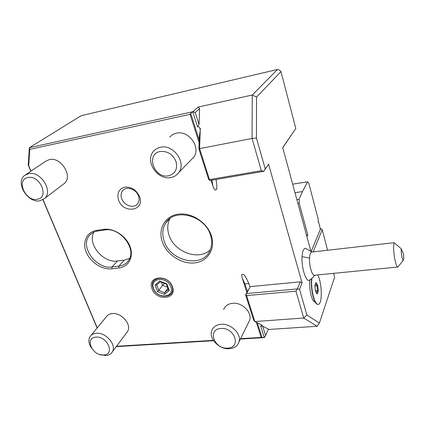 <?xml version="1.0" encoding="UTF-8"?>
<svg xmlns="http://www.w3.org/2000/svg" width="425" height="425" viewBox="0 0 425 425"><rect width="100%" height="100%" fill="white"/><g stroke="black" fill="none" stroke-linecap="round" stroke-linejoin="round"><path stroke-width="0.64" d="M295.97 291.157L297.383 288.915L299.535 289.287L306.892 315.095L303.694 318.027L295.97 291.157L246.564 295.593L254.862 321.55L253.746 320.328L245.618 294.929L245.889 294.631L246.564 295.593M268.249 329.502L317.098 326.267L303.694 318.027L254.862 321.55L262.076 325.173M31.004 171.126L28.698 165.67L29.766 149.372L29.357 147.698L81.228 115.669L277.525 69.445L279.592 70.168L280.973 71.602L256.525 97.102L256.445 138.04L265.253 168.948L268.573 164.156L302.106 282.981L300.305 281.833L297.383 288.915L246.58 293.547L245.889 294.631M245.618 294.929L250.022 287.024L249.135 284.16C245.921 276.962 243.769 273.711 242.675 274.407C241.559 273.944 241.432 275.219 242.308 278.226L246.877 292.559M246.58 293.547L249.778 287.518M262.151 325.396L260.605 325.933L264.297 337.593L261.168 337.413L256.355 322.304M260.605 325.933L262.655 326.209L265.593 335.538L264.297 337.593M262.655 326.209L268.43 329.093L265.593 335.538M317.098 326.267L319.403 323.037L306.892 315.095M333.598 273.36L334.603 277.222L319.403 323.037M320.168 228.815L321.555 228.958L322.224 229.755L327.569 250.256M280.973 71.602L295.8 128.462L282.742 147.597L310.771 250.92M322.224 229.755L313.108 251.903M302.106 282.981L299.535 289.287M314.569 301.883C311.552 301.006 308.672 287.327 309.958 279.825M306.186 248.561L305.437 248.327C303.593 248.418 302.473 251.175 302.074 256.615C301.288 267.474 305.995 282.407 309.368 280.171L309.607 280.033M265.253 168.948L263.728 171.328L261.338 170.701L252.067 138.454L256.445 138.04M268.573 164.156L263.728 171.328L210.476 180.413L209.275 180.12L208.595 179.212L198.911 148.957L199.357 136.377L200.228 130.656L199.952 128.334C199.532 127.208 198.73 126.703 197.54 126.825L192.759 111.738L198.257 107.036L252.264 95.025L252.067 138.454L199.601 148.617L200.228 130.656M261.168 337.413L240.566 338.677M213.345 340.345L116.503 346.295M97.24 327.877L43.047 199.623M29.766 149.372L190.065 114.314L190.703 113.332L192.759 111.733M216.049 179.462C217.191 186.745 217.085 190.203 215.735 189.832C214.976 190.528 214.035 189.247 212.909 185.985L211.097 180.306M199.128 142.758L190.065 114.314M300.305 281.833L250.256 286.615L250.017 286.96M118.575 200.122C123.324 214.301 145.201 210.928 139.565 196.6C136.388 189.911 131.479 186.761 124.828 187.154C118.777 189.008 116.689 193.327 118.575 200.122M152.054 288.777C146.636 276.064 168.093 273.658 172.401 286.732C177.491 299.582 156.283 301.474 152.054 288.777M96.618 230.403L103.562 229.378C113.502 227.795 126.092 235.896 130.002 246.42C134.061 256.923 128.605 266.927 118.756 267.984L111.897 268.797C102.197 269.997 90.366 262.331 86.28 252.227C82.052 242.149 86.721 231.816 96.618 230.403L97.761 231.009L104.693 229.983C120.1 226.865 137.302 249.257 128.488 260.541C126.273 263.723 123.075 265.588 118.894 266.13L112.046 266.953C96.273 269.673 79.332 246.298 89.553 235.392C91.598 233.006 94.334 231.545 97.761 231.009M162.424 242.112C157.707 229.394 164.688 216.16 177.942 214.221C191.133 212.08 207.092 222.286 211.337 235.615C215.783 248.917 207.713 261.534 194.74 262.889C181.831 264.44 166.956 254.857 162.424 242.112M223.64 309.565C225.064 305.91 228.044 303.822 232.576 303.296C241.974 302.122 252.312 312.295 249.709 320.073L248.28 322.973M91.078 335.378L106.17 316.997C107.488 314.994 109.528 313.857 112.301 313.576C121.481 312.338 132.021 324.7 127.622 331.426L126.549 332.86M25.771 174.654L45.608 161.293L49.316 159.593C60.913 156.474 73.281 176.433 64.329 183.483L63.118 184.402M169.772 137.1C171.514 135.086 173.745 133.785 176.449 133.2C188.748 129.96 201.248 147.576 193.699 157.229L190.91 160.082M264.042 337.62L240.375 339.065M213.578 340.701L116.232 346.657M310.691 250.628L311.137 251.191M320.647 228.751L311.249 251.276M318.219 221.919L318.527 221.882L318.224 222.254L318.208 219.167L308.8 183.202L307.604 181.788L302.473 191.569L299.083 199.261L299.205 203.155L307.817 234.993L306.792 236.247M320.206 229.819L320.147 228.06L318.527 221.882M306.494 235.158L307.817 234.993M299.205 203.155L297.867 203.352M299.083 199.261L296.847 199.596M307.604 181.788L292.66 184.163M294.982 192.722L302.473 191.569M282.768 147.693L295.8 128.462M256.525 97.102L252.264 95.025L277.525 69.445M30.85 171.232L28.231 165.033L29.357 147.698L192.482 111.802M192.759 111.738L195.224 112.466L199.028 124.525L197.54 126.825M198.257 107.036L199.596 108.688L199.028 124.525M195.224 112.466L199.596 108.688M200.255 129.848L200.313 128.26L199.952 128.334M198.911 148.957L199.601 148.617L209.493 179.578L261.338 170.701M209.493 179.578L209.275 180.12M200.122 128.871L200.313 128.26M28.231 165.033L28.698 165.67M97.118 328.02L42.888 199.713M249.937 287.215L250.256 286.615M121.725 198.767C124.052 205.727 134.05 208.872 137.647 203.713C139.214 201.54 139.49 198.953 138.476 195.946C136.255 189.077 126.464 185.81 122.74 190.639C120.966 192.881 120.626 195.59 121.725 198.767M153.175 288.235C148.192 276.5 167.981 274.29 171.955 286.338C176.657 298.196 157.08 299.965 153.175 288.235M153.59 288.623C149.021 277.844 167.179 275.841 170.829 286.891C175.158 297.766 157.176 299.402 153.59 288.623M157.558 291.651L164.613 294.382L169.262 290.498L166.812 283.826L159.678 281.09L155.077 285.037L157.558 291.651L158.759 290.418L164.634 292.687L168.369 289.568M155.077 285.037L156.697 284.909L158.759 290.418L162.573 285.313L164.518 283.406M159.678 281.09L160.22 281.759L166.356 284.086M166.812 283.826L166.356 284.112L168.438 289.749L169.262 290.498M164.613 294.382L164.634 292.687L167.88 288.235M167.503 287.204L162.573 285.313L161.431 282.221M93.882 232.135C87.061 243.907 103.233 263.447 117.481 260.993L124.254 260.153L129.641 258.4M164.225 241.283C161.941 234.621 162.403 228.602 165.612 223.226C174.165 207.49 204.908 215.294 210.492 235.115C212.234 240.624 212.086 245.708 210.051 250.357C202.815 268.467 170.537 261.646 164.225 241.283M210.301 249.773C199.107 261.088 174.436 252.28 169.113 235.413C167.025 229.293 167.312 223.662 169.979 218.53M221.005 324.291C230.786 323.212 241.671 333.837 239.025 341.812C237.66 345.987 234.441 348.293 229.362 348.734C219.343 349.642 208.569 338.629 211.762 330.634C213.207 326.894 216.288 324.78 221.005 324.291M220.92 328.483C206.975 329.056 214.163 349.355 227.641 348.08C241.66 347.884 234.765 327.08 220.92 328.483M91.598 348.171C88.676 343.91 88.14 340.085 89.994 336.696C91.322 334.661 93.415 333.519 96.278 333.269C105.756 332.122 116.848 344.957 112.391 351.788C111.047 354.073 108.832 355.321 105.74 355.539L99.758 354.477M95.949 337.115C84.219 337.567 92.283 356.081 103.557 354.981C115.377 354.843 107.493 335.909 95.949 337.115M28.502 173.65C40.476 170.515 53.656 191.34 44.487 198.56L39.998 200.727C27.837 203.633 14.79 182.378 24.687 175.387L28.502 173.65M27.986 177.544C15.672 179.515 25.463 201.992 37.241 199.272C49.682 197.731 40.072 174.648 27.986 177.544M160.48 147.252C173.304 143.969 186.596 162.467 178.813 172.46C176.885 175.196 174.223 176.885 170.829 177.528C157.537 180.609 144.431 160.99 153.547 151.268C155.343 149.186 157.654 147.842 160.48 147.252M160.236 151.486C145.323 153.935 154.217 179.037 168.571 175.785C175.243 173.804 177.73 169.054 176.024 161.542C172.768 154.259 167.508 150.907 160.236 151.486M312.561 277.87L311.615 278.603C310.34 287.746 313.751 303.269 317.204 304.257L318.065 304.369M311.615 278.603L310.494 279.485M397.731 267.017L314.527 275.246C312.141 276.096 309.071 265.625 309.554 258.097L302.074 256.615M311.923 278.364C310.42 288.41 314.718 305.681 318.309 304.348C322.612 304.167 322.076 282.487 317.698 274.933M317.703 285.249L315.977 282.46L314.845 285.478L315.467 291.337L317.215 294.095L318.32 291.029L317.703 285.249L316.949 285.69L315.642 283.587M318.32 291.029L317.486 290.732L316.949 285.69L314.914 285.876M317.215 294.095L316.997 293.606M315.977 282.46L315.876 282.96M315.446 290.913L317.486 290.732L316.646 293.048M311.807 252.052L311.652 252.073C310.484 252.429 309.783 254.437 309.554 258.097M398.257 266.565L397.832 267.006C396.371 267.803 393.794 256.695 393.656 248.832C393.587 245.655 393.81 243.663 394.326 242.861L393.242 242.781M401.317 248.869C400.775 251.797 402.433 261.093 403.336 260.238C403.835 259.611 403.877 257.534 403.474 254.012L401.317 248.869L394.326 242.861M249.135 284.16C248.381 283.401 247.031 283.433 245.087 284.251L247.408 291.555M257.353 322.803L262.034 337.519M245.087 284.251L242.308 278.226M199.224 140.107L190.703 113.332M211.916 180.168L212.909 185.985M103.562 229.378L104.693 229.983M118.756 267.984L118.894 266.13L124.254 260.153M111.897 268.797L112.046 266.953L117.481 260.993M123.903 189.587L122.74 190.639M156.591 285.01L160.337 281.807M91.492 233.559L89.553 235.392M165.612 223.226L169.097 219.231M239.025 341.812L249.709 320.073M112.391 351.788L127.622 331.426M44.487 198.56L64.329 183.483M178.813 172.46L193.699 157.229M309.368 280.171L311.089 279.071M312.12 278.258L314.925 275.209M317.156 293.856L315.483 291.21M315.483 291.268L314.877 285.542M314.888 285.605L315.966 282.721M312.147 252.014L305.437 248.327M311.652 252.073L393.438 242.76M403.336 260.238L397.938 266.964"/></g></svg>
